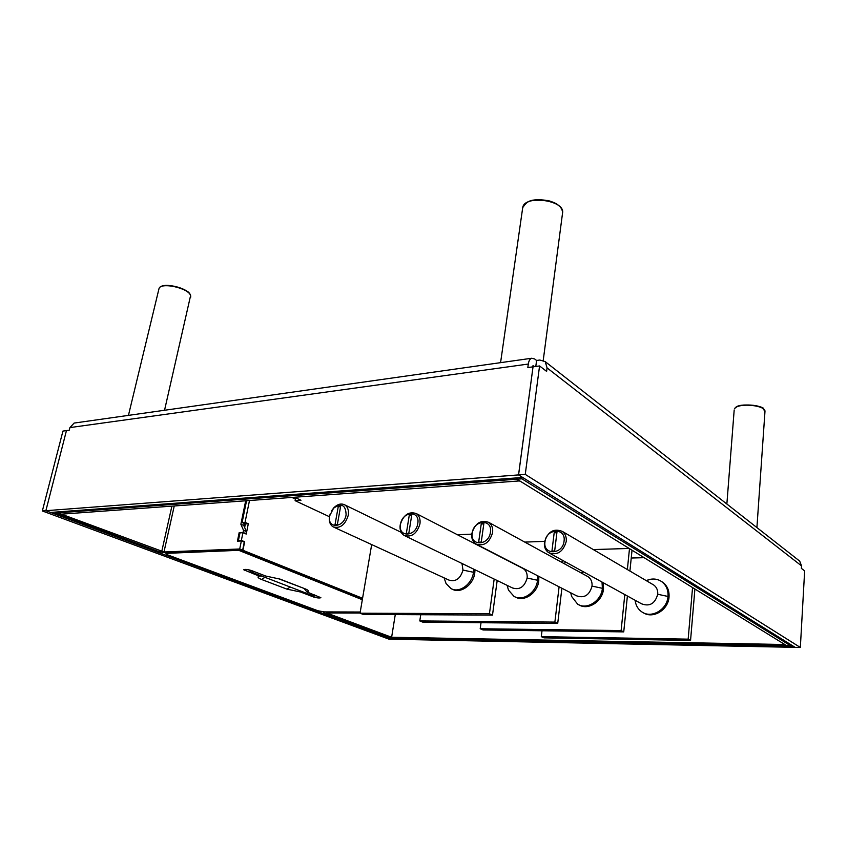 <?xml version="1.0" encoding="UTF-8"?>
<svg xmlns="http://www.w3.org/2000/svg" width="847" height="847" viewBox="0 0 847 847"><rect width="100%" height="100%" fill="white"/><g stroke="black" fill="none" stroke-linecap="round" stroke-linejoin="round"><path stroke-width="1.27" d="M532.276 366.942L533.038 365.735L534.648 366.613M518.576 474.902L525.256 474.394L539.571 365.946L533.028 366.836L518.576 474.902L795.164 647.362L800.341 647.468L804.65 570.899L801.389 568.39L801.537 565.86L799.695 561.116L545.224 361.637L539.804 360.028L536.585 360.473L534.637 358.959L531.683 358.249L74.102 423.077L69.93 427.587L528.295 364.051C528.793 360.843 529.926 358.906 531.683 358.249M522.673 477.486L518.544 474.913L45.886 510.688L66.447 430.604L45.876 510.699L42.35 510.963L389.017 639.178L795.132 647.362L793.268 646.197L389.758 638.289L392.309 639.241L45.876 510.699L50.608 512.446L522.684 477.464M389.758 638.289L389.885 637.526M75.108 422.928L74.102 423.077M799.695 561.116L798.848 560.449M545.224 361.637L547.067 367.894L546.611 371.388L539.571 365.946M525.256 474.394L800.341 647.468M518.544 474.913L533.017 366.867M69.93 427.587L69.253 430.212L62.932 431.081L42.35 510.963M535.791 366.465L536.585 360.473M532.996 366.846L527.829 367.545L528.295 364.051M240.008 550.264L362.389 599.369M243.396 541.815L244.667 541.752L241.363 540.407L242.93 532.689L239.987 532.837L238.409 540.534L239.669 541.053M246.541 500.81L242.094 522.525L245.376 523.922L244.645 527.48M323.448 611.862L324.507 613.207L390.912 637.907L393.4 637.95L326.73 612.995L360.07 613.027M784.841 644.525L391.632 637.24L393.569 637.96L786.26 645.403M790.452 644.429L790.378 645.636L521.911 478.83L522.08 477.528M516.808 477.92L516.638 479.211L58.02 512.837L58.263 511.874M55.426 512.086L55.182 513.049L159.077 551.683L166.944 553.091L242.644 550.169L244.264 542.165L241.353 540.979L237.425 541.148L239.161 532.657L243.089 532.467L245.99 533.674L246.413 531.556L243.777 525.479L244.19 523.425M239.987 550.391L242.93 550.285L362.569 598.278M244.667 541.752L242.93 550.285M241.363 540.407L238.409 540.534M242.93 532.689L246.223 534.055L248.309 523.764L245.037 522.355L242.094 522.525M245.376 523.922L248.309 523.764M245.037 522.355L249.473 500.598M295.412 499.084L292.088 497.517M323.353 612.423L325.015 611.905M360.208 612.19L324.983 612.074M784.83 644.673L786.249 645.552M395.263 614.604L391.632 637.24M517.136 477.899L516.966 479.19L521.911 478.83M516.966 479.19L786.514 645.562L790.378 645.636M519.74 480.905L61.524 514.15L58.02 512.837M519.709 481.107L516.638 479.211M241.353 540.979L239.722 548.994L163.979 551.979L57.84 512.848L55.182 513.049M239.722 548.994L242.644 550.169M58.083 511.895L57.84 512.848M245.376 533.705L245.99 533.674M239.955 532.996L239.161 532.657M243.777 525.479L240.876 524.251L245.672 500.873M246.413 531.556L243.523 530.338L240.876 524.251M243.523 530.338L243.089 532.467M295.667 497.761L295.105 500.672L329.451 516.734M294.745 497.327L300.971 500.259L295.105 500.672M304.317 588.739L306.974 591.968L320.875 597.675C319.541 598.247 317.096 598.014 313.528 596.976L300.632 592.032L298.642 590.264M261.797 576.098L259.277 576.161L243.714 569.756C245.079 569.131 247.652 569.396 251.432 570.529L265.693 576.034L280.082 579.115L305.291 588.898C308.774 590.348 309.335 591.365 306.974 591.968M360.24 612.021L324.369 611.905L317.985 610.782L167.738 554.912L166.012 553.705L167.357 553.313L239.341 550.296M362.325 599.718L239.288 550.55M542.016 630.771L541.297 636.658L543.996 637.855L690.559 640.438L694.9 589.014M541.297 636.658L688.166 639.157L690.559 640.438M644.133 557.686L631.237 558.025M688.166 639.157L692.55 587.564M635.112 600.258L635.462 602.344C636.436 606.516 638.596 609.724 641.952 611.968C651.512 618.808 667.288 609.544 667.997 596.457C668.389 590.105 666.303 585.171 661.74 581.677C658.415 579.369 654.678 578.565 650.528 579.263L647.33 580.174M549.83 553.324L641.571 603.816C649.67 606.833 655.059 603.646 657.727 594.266C657.981 590.295 656.669 587.225 653.81 585.065L652.582 584.345M566.241 541.498C563.064 552.022 557.167 555.738 548.56 552.625C545.373 550.296 544.007 546.855 544.43 542.292C547.691 531.683 553.652 528.052 562.313 531.387C565.32 533.695 566.632 537.072 566.241 541.498M564.07 541.085C562.832 554.87 542.758 555.41 544.981 541.794C546.156 528.263 566.103 527.342 564.07 541.085M643.445 612.804C653.058 619.168 668.325 609.893 669.035 597.061C669.416 590.719 667.33 585.796 662.778 582.291L661.285 581.36M554.277 531.948L556.998 531.831L554.669 550.995L551.937 551.079L554.277 531.948L556.807 533.419M481.032 622.714L480.196 628.749L483.076 629.967L623.741 631.883L627.383 596.002M629.914 571.047L632.031 550.211M480.196 628.749L621.116 630.57L623.741 631.883M629.173 548.454L593.323 549.576M621.116 630.57L624.8 594.583M627.362 569.544L629.49 548.644M570.74 592.805L571.609 596.436L577.643 604.155C586.77 610.242 601.444 600.957 602.386 588.305L602.016 582.037M476.977 544.547L576.691 595.865C584.324 598.448 589.438 595.197 592.032 586.103C592.349 581.963 591.037 578.84 588.093 576.743L587.024 576.161M492.605 532.625C489.492 542.811 483.923 546.601 475.876 543.986C472.658 541.752 471.303 538.269 471.832 533.525C475.008 523.287 480.641 519.571 488.73 522.366C491.8 524.589 493.092 528.009 492.605 532.625M490.424 532.223C488.92 545.881 469.81 546.516 472.255 533.017C473.695 519.613 492.7 518.608 490.424 532.223M579.062 604.885C588.21 610.676 602.588 601.412 603.509 588.919L603.138 582.662M481.34 523.224L483.923 523.097L481.244 542.091L478.65 542.186L481.34 523.224L483.722 524.515M371.674 544.579L360.039 613.196L363.289 614.446L492.499 615.081L497.178 580.534M360.039 613.196L489.439 613.726L492.499 615.081M471.758 534.139L457.465 534.753M489.439 613.726L494.172 579.073M444.093 577.855L446.051 583.519L450.953 588.57C459.212 593.493 472.139 584.239 473.484 572.286L473.685 569.142M333.993 527.268L449.026 580.121C455.792 582.016 460.45 578.67 462.981 570.084L461.975 563.467M331.643 510.709L333.94 507.671C337.657 504.092 341.256 503.16 344.74 504.865C347.789 506.898 348.975 510.36 348.276 515.262C345.237 524.865 340.198 528.74 333.178 526.887C330.002 524.854 328.774 521.35 329.515 516.352L330.319 513.473M346.105 514.849C344.073 528.253 326.815 529.089 329.674 515.812L333.559 508.211C341.606 502.726 345.788 504.95 346.105 514.849M452.234 589.152L452.277 589.173C460.535 594.086 473.452 584.854 474.786 572.911L474.987 569.777M338.345 506.114L340.695 505.966L337.339 524.621L334.999 524.748L338.345 506.114L340.483 507.141M420.737 614.731L419.784 620.936L422.854 622.164L557.718 623.434L561.889 588.252M564.769 563.986L565.044 561.699M419.784 620.936L554.88 622.1L557.718 623.434M544.579 541.371L524.791 542.101M554.88 622.1L559.094 586.812M562.006 562.461L562.27 560.174M507.078 585.33L508.496 590.115L513.97 596.341C522.663 601.804 536.405 592.529 537.549 580.248L537.591 575.748M405.025 535.855L512.509 587.966C519.698 590.179 524.568 586.865 527.12 578.046C527.522 573.758 526.22 570.603 523.234 568.581L522.303 568.104M419.953 523.891C416.893 533.758 411.6 537.601 404.083 535.399C400.864 533.271 399.572 529.756 400.197 524.886C403.32 514.965 408.656 511.175 416.216 513.536C419.297 515.664 420.546 519.116 419.953 523.891M417.783 523.478C416.015 537.009 397.836 537.75 400.493 524.357C402.198 511.08 420.271 509.979 417.783 523.478M515.325 596.997C524.028 602.323 537.633 593.069 538.766 580.873L538.808 576.373M409.366 514.605L411.833 514.468L408.815 533.292L406.338 533.409L409.366 514.605L411.621 515.759M532.625 366.042L533.705 365.893M547.067 367.894L801.537 565.86M164.54 410.266L190.596 295.603C188.733 287.991 160.39 281.786 158.982 288.721L158.887 289.155M189.569 293.888C189.633 290.129 167.441 282.443 161.47 286.54M543.234 360.367L562.546 213.084C565.584 200.178 524.272 194.514 522.715 207.621L522.641 208.087M559.211 206.139C554.224 199.839 533.546 197.552 527.734 202.158M764.957 411.695L764.968 411.568C766.069 405.247 738.499 402.526 734.741 408.561L734.825 408.349C738.965 401.446 765.942 407.153 762.925 408.349L764.968 411.568L756.911 527.575M763.539 409.048C759.685 403.701 736.509 404.125 735.958 407.492M161.724 551.577L171.888 506.188M174.238 506.019L163.979 551.979M313.718 595.896L313.528 596.976M245.259 569.396L244.995 570.687M265.693 576.034L280.082 579.115M300.632 592.032L286.868 589.11L261.532 579.454C257.816 577.95 257.065 576.849 259.277 576.161M290.288 587.045L286.868 589.11M305.291 588.898L279.192 578.977M261.532 579.454L264.995 577.326M253.973 571.513L251.633 572.191L248.51 569.745M251.781 572.244L312.342 595.536L314.629 594.922M657.727 594.266L667.997 596.457M592.032 586.103L602.386 588.305M462.981 570.084L473.484 572.286M527.12 578.046L537.549 580.248M128.448 415.369L158.982 288.721C160.697 281.342 188.51 287.578 190.586 295.349L190.766 297.075M562.567 212.936C562.44 207.282 557.527 203.132 547.818 200.495L532.668 200.22C529.142 201.332 527.48 200.771 522.715 207.6L500.577 362.664M726.864 504.029L734.19 409.927M166.012 553.705L166.15 553.091M304.412 588.771L305.132 588.898M316.376 595.589L314.724 595.928M314.226 595.939L312.49 595.589M650.528 579.263L646.25 580.629M562.313 531.387L653.81 585.065M661.74 581.677L662.778 582.291M583.668 571.947L581.19 572.964M488.73 522.366L588.093 576.743M344.74 504.865L401.203 532.34M333.559 508.211L333.94 507.671M416.216 513.536L523.234 568.581"/></g></svg>
